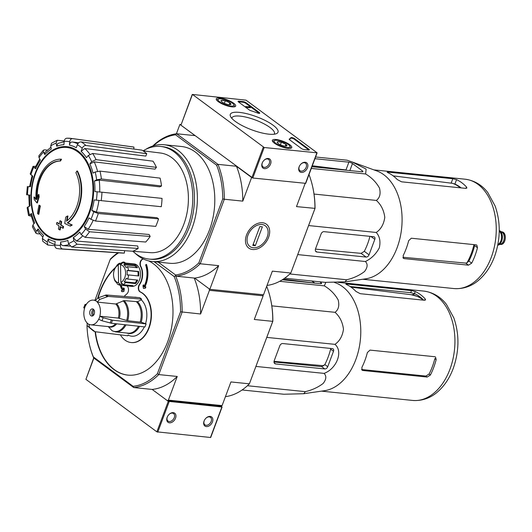 <?xml version="1.0" encoding="UTF-8"?>
<svg xmlns="http://www.w3.org/2000/svg" width="532" height="532" viewBox="0 0 532 532"><rect width="100%" height="100%" fill="white"/><g stroke="black" fill="none" stroke-linecap="round" stroke-linejoin="round"><path stroke-width="0.8" d="M301.371 148.481A2.254 0.618 20.5 0 0 304.357 149.618L308.553 150.044A2.254 0.618 20.5 0 0 309.358 149.871A2.254 0.618 20.5 0 0 308.926 149.253L294.642 138.679A2.254 0.618 20.5 0 0 292.434 137.695A2.254 0.618 20.5 0 0 290.864 137.688A39.501 10.82 20.5 0 1 289.308 139.065A2.254 0.618 20.5 0 0 289.202 139.178A2.254 0.618 20.5 0 0 289.634 139.796L301.371 148.481M264.191 147.51L317.125 152.837L246.05 100.162L192.464 94.443L264.191 147.51L252.786 178.014L305.72 183.34L317.125 152.837M239.433 112.392A25.476 6.982 -159.5 0 1 268.68 122.353A25.476 6.982 -159.5 0 1 276.334 133.698A25.476 6.982 -159.5 0 1 251.709 129.821A25.476 6.982 -159.5 0 1 230.582 116.594A25.476 6.982 -159.5 0 1 239.433 112.392M218.286 101.652A10.354 2.84 -159.5 0 1 216.278 98.826A10.354 2.84 -159.5 0 1 226.978 99.783A10.354 2.84 -159.5 0 1 235.676 106.081A10.354 2.84 -159.5 0 1 228.647 106.254A10.354 2.84 -159.5 0 1 218.286 101.652M274.359 143.141A10.354 2.84 -159.5 0 1 272.357 140.315A10.354 2.84 -159.5 0 1 283.051 141.273A10.354 2.84 -159.5 0 1 291.755 147.57A10.354 2.84 -159.5 0 1 284.726 147.743A10.354 2.84 -159.5 0 1 274.359 143.141M257.441 112.964A2.254 0.618 20.5 0 0 259.742 113.163A2.254 0.618 20.5 0 0 259.31 112.545L246.07 102.743A2.254 0.618 20.5 0 0 243.084 101.605L238.888 101.18A2.254 0.618 20.5 0 0 238.077 101.353A2.254 0.618 20.5 0 0 238.516 101.971L249.209 109.885A2.254 0.618 20.5 0 0 251.064 110.769A39.501 10.82 20.5 0 1 257.441 112.964M299.097 166.908A5.646 3.924 -53.5 0 1 299.396 166.23A5.646 3.924 -53.5 0 1 301.092 163.929A5.646 3.924 -53.5 0 1 307.815 164.747A5.646 3.924 -53.5 0 1 302.755 172.308A5.646 3.924 -53.5 0 1 299.097 166.908M262.183 163.138A5.646 3.924 -53.5 0 1 262.476 162.46A5.646 3.924 -53.5 0 1 264.171 160.159A5.646 3.924 -53.5 0 1 270.901 160.983A5.646 3.924 -53.5 0 1 265.834 168.544A5.646 3.924 -53.5 0 1 262.183 163.138M192.225 94.496L180.947 125.18L252.786 178.014M231.866 118.397A22.67 6.211 -159.5 0 1 231.952 117.924A22.67 6.211 -159.5 0 1 240.112 116.122A22.67 6.211 -159.5 0 1 263.639 123.63A22.67 6.211 -159.5 0 1 274.419 133.805A22.67 6.211 -159.5 0 1 274.18 134.217M264.078 160.252A4.668 3.245 -53.5 0 1 268.587 159.4A4.668 3.245 -53.5 0 1 268.421 165.08A4.668 3.245 -53.5 0 1 263.034 166.902A4.668 3.245 -53.5 0 1 262.343 162.792A4.668 3.245 -53.5 0 1 262.535 162.34M300.999 164.022A4.668 3.245 -53.5 0 1 305.508 163.171A4.668 3.245 -53.5 0 1 305.335 168.85A4.668 3.245 -53.5 0 1 299.955 170.672A4.668 3.245 -53.5 0 1 299.263 166.563A4.668 3.245 -53.5 0 1 299.45 166.11M247.3 107.032L247.074 107.637L246.429 107.324L246.662 106.713L250.126 106.819L246.662 106.713M247.074 107.637L247.553 107.058M247.413 107.424L250.293 107.717L250.519 107.112M246.323 106.679L246.097 107.291L245.704 106.999L245.93 106.393M259.317 113.349A2.254 0.618 20.5 0 0 259.084 113.15L245.837 103.354A2.254 0.618 20.5 0 0 242.858 102.217L238.662 101.792A2.254 0.618 20.5 0 0 238.283 101.778M246.097 107.291L246.429 107.324M308.932 150.057A2.254 0.618 20.5 0 0 308.7 149.864L294.409 139.291A2.254 0.618 20.5 0 0 292.208 138.307A2.254 0.618 20.5 0 0 290.638 138.3L290.864 137.688M289.335 139.524A39.501 10.82 20.5 0 0 290.638 138.3M277.511 141.805A5.214 1.43 -159.5 0 1 281.388 142.197L285.937 144.325L286.608 146.061A5.214 1.43 -159.5 0 1 286.595 146.061A5.214 1.43 -159.5 0 1 282.731 145.662A5.214 1.43 -159.5 0 1 278.183 143.534A5.214 1.43 -159.5 0 1 277.238 142.563A5.214 1.43 -159.5 0 1 277.511 141.805L281.388 142.197A5.214 1.43 -159.5 0 1 285.937 144.325A5.214 1.43 -159.5 0 1 286.608 146.061M275.769 143.288A8.465 2.321 -159.5 0 1 274.692 140.468A8.465 2.321 -159.5 0 1 282.871 141.758A8.465 2.321 -159.5 0 1 289.893 146.154A8.465 2.321 -159.5 0 1 285.338 147.298A8.465 2.321 -159.5 0 1 275.769 143.288M272.703 141.572A9.596 2.627 -159.5 0 1 273.328 141.027L274.692 140.468M289.893 146.154L290.558 147.464A9.596 2.627 -159.5 0 1 290.672 148.288M285.245 146.174L285.937 144.325M280.417 144.797L281.388 142.197M221.438 100.315A5.214 1.43 -159.5 0 1 225.315 100.708L229.857 102.836L230.529 104.571A5.214 1.43 -159.5 0 1 230.522 104.571A5.214 1.43 -159.5 0 1 226.652 104.172A5.214 1.43 -159.5 0 1 222.11 102.044A5.214 1.43 -159.5 0 1 221.159 101.073A5.214 1.43 -159.5 0 1 221.438 100.315L225.315 100.708A5.214 1.43 -159.5 0 1 229.857 102.836A5.214 1.43 -159.5 0 1 230.529 104.571M219.689 101.798A8.465 2.321 -159.5 0 1 218.612 98.979A8.465 2.321 -159.5 0 1 226.798 100.269A8.465 2.321 -159.5 0 1 233.814 104.664A8.465 2.321 -159.5 0 1 229.259 105.808A8.465 2.321 -159.5 0 1 219.689 101.798M216.624 100.083A9.596 2.627 -159.5 0 1 217.256 99.537L218.612 98.979M233.814 104.664L234.479 105.974A9.596 2.627 -159.5 0 1 234.592 106.799M229.166 104.684L229.857 102.836M224.344 103.308L225.315 100.708M93.718 357.95L85.918 379.349L156.867 431.838L210.692 437.504L222.097 407.007L221.053 406.142L222.083 405.61L230.935 381.943L249.395 383.831L272.75 321.355L254.289 319.473L263.141 295.812L262.941 294.735M204.069 421.071A5.646 3.924 -53.5 0 1 204.368 420.393A5.646 3.924 -53.5 0 1 206.064 418.092A5.646 3.924 -53.5 0 1 212.787 418.917A5.646 3.924 -53.5 0 1 207.726 426.471A5.646 3.924 -53.5 0 1 204.069 421.071M167.154 417.301A5.646 3.924 -53.5 0 1 167.447 416.623A5.646 3.924 -53.5 0 1 169.143 414.328A5.646 3.924 -53.5 0 1 175.873 415.146A5.646 3.924 -53.5 0 1 170.805 422.707A5.646 3.924 -53.5 0 1 167.154 417.301M152.744 146.041A71.667 47.614 95.8 0 1 176.617 133.751L175.573 134.809L216.61 165.173A70.537 46.869 95.8 0 1 222.735 198.948L198.815 262.934L200.205 263.772A71.667 47.614 95.8 0 1 176.192 276.201L175.533 275.716A71.102 47.242 95.8 0 1 182.13 312.104L158.775 374.581L157.386 373.743A69.971 46.49 95.8 0 1 133.086 386.318L93.359 356.925L93.652 357.903L133.718 387.549L152.179 389.431L168.265 401.334L222.097 407.007M169.05 414.415A4.668 3.245 -53.5 0 1 173.558 413.564A4.668 3.245 -53.5 0 1 173.392 419.243A4.668 3.245 -53.5 0 1 168.006 421.065A4.668 3.245 -53.5 0 1 167.314 416.962A4.668 3.245 -53.5 0 1 167.507 416.503M205.97 418.185A4.668 3.245 -53.5 0 1 210.479 417.334A4.668 3.245 -53.5 0 1 210.306 423.013A4.668 3.245 -53.5 0 1 204.926 424.835A4.668 3.245 -53.5 0 1 204.235 420.726A4.668 3.245 -53.5 0 1 204.428 420.273M308.999 174.576A71.667 47.614 95.8 0 1 312.47 185.894A71.667 47.614 95.8 0 1 314.951 208.497L290.818 273.029L272.364 271.14L263.52 294.795L209.821 289.308L218.659 265.661L200.205 263.772L224.331 199.241L242.792 201.129L251.629 177.475L236.461 166.257L218.007 164.368A71.667 47.614 95.8 0 1 224.331 199.241L222.735 198.948M158.17 262.103L175.56 274.971L176.192 276.201L194.652 278.09L209.821 289.308M76.947 170.972A33.855 22.497 95.8 0 1 67.311 222.881L67.817 222.928A33.855 22.497 95.8 0 0 77.453 171.018L76.947 170.972A123.377 85.785 126.5 0 0 75.91 172.72A32.053 21.293 95.8 0 1 66.533 221.199A121.828 87.295 -60.1 0 1 67.464 216.005L67.97 216.052A121.828 87.295 -60.1 0 0 67.118 220.747M67.464 216.005A120.93 42.42 166.4 0 0 65.795 217.029A122.167 87.541 119.9 0 0 64.744 223.473A121.702 25.842 17 0 0 70.038 225.994L70.537 226.047A118.257 41.483 -13.6 0 1 72.246 225.003A122.054 25.915 -163 0 1 67.817 222.928M70.038 225.994A118.257 41.483 -13.6 0 1 71.74 224.95L72.246 225.003M71.74 224.95A122.054 25.915 -163 0 1 67.311 222.881M59.996 160.95A123.377 85.785 -53.5 0 1 61.04 159.194L61.539 159.248A123.377 85.785 -53.5 0 0 60.502 161.003L59.996 160.95A32.053 21.293 95.8 0 0 36.914 199.287A121.828 81.476 132.7 0 1 38.404 194.499L38.903 194.552A120.93 85.453 -111.6 0 0 39.135 196.98A122.167 81.702 -47.3 0 0 37.393 202.925L36.894 202.872A122.167 81.702 -47.3 0 1 38.63 196.926L39.135 196.98M36.043 199.134A122.054 40.705 -155.8 0 1 34.487 197.073L33.988 197.02A122.054 40.705 -155.8 0 0 36.09 199.779A33.855 22.497 95.8 0 1 61.04 159.194M33.988 197.02A118.257 83.564 68.4 0 0 34.214 199.493A121.702 40.592 24.2 0 0 36.894 202.872M38.63 196.926A120.93 85.453 -111.6 0 1 38.404 194.499M37.326 197.897A32.053 21.293 95.8 0 1 60.502 161.003M39.853 205.951A122.034 33.43 -159.5 0 1 39.009 205.199L39.514 205.252A122.034 33.43 -159.5 0 0 40.352 206.004L39.853 205.951A122.919 85.466 -53.5 0 0 38.337 214.243L38.843 214.29A122.919 85.466 -53.5 0 1 40.352 206.004M39.009 205.199A122.653 85.28 126.5 0 0 37.506 213.492A119.993 32.871 20.5 0 0 38.337 214.243M56.831 222.542A123.377 85.785 126.5 0 0 56.525 224.198A120.897 33.117 20.5 0 0 58.966 225.774A122.919 85.466 126.5 0 0 58.427 229.099A119.993 32.871 20.5 0 0 59.677 229.891A122.653 85.28 -53.5 0 1 60.209 226.572A120.897 33.117 20.5 0 0 62.769 228.162A122.034 84.847 -53.5 0 1 63.075 226.506A121.303 33.23 -159.5 0 1 60.515 224.91A122.653 85.28 -53.5 0 1 61.18 221.605L61.685 221.651A122.034 33.43 -159.5 0 1 60.435 220.86L59.936 220.813A122.919 85.466 126.5 0 0 59.265 224.118A121.303 33.23 -159.5 0 1 56.831 222.542L57.336 222.589A121.303 33.23 -159.5 0 0 59.311 223.879M60.515 224.91L61.02 224.963A122.653 85.28 -53.5 0 1 61.685 221.651M61.18 221.605A122.034 33.43 -159.5 0 1 59.936 220.813M59.677 229.891L60.176 229.944A122.653 85.28 -53.5 0 1 60.675 226.858M62.769 228.162L63.275 228.215A122.034 84.847 -53.5 0 1 63.574 226.552A121.303 33.23 -159.5 0 1 61.02 224.963M63.075 226.506L63.574 226.552M89.522 231.766L85.566 228.993L84.202 226.506L88.139 229.279L149.093 234.486L150.164 236.441L89.522 231.766A55.547 36.907 95.8 0 1 85.08 237.352L145.721 242.027A53.38 35.471 95.8 0 0 150.164 236.441M84.202 226.506A48.804 32.432 95.8 0 0 88.984 217.874L90.925 219.317L95.474 221.026L155.736 226.379A53.38 35.471 95.8 0 0 158.549 218.858L98.287 213.505A55.547 36.907 95.8 0 1 95.474 221.026M98.287 213.505L93.738 211.789L91.797 210.353L96.319 212.069L157.02 217.728L158.549 218.858M161.282 206.702L94.144 199.926L161.282 206.702A53.38 35.471 95.8 0 0 162.041 198.383L101.958 192.212A55.547 36.907 95.8 0 1 101.206 200.531M101.958 192.212L94.895 191.606A48.804 32.432 95.8 0 0 94.45 180.973L96.631 179.843L101.406 178.971L161.522 185.981L159.813 186.865L99.211 180.095A52.196 34.68 95.8 0 1 99.703 191.999M161.522 185.981A53.38 35.471 95.8 0 0 160.099 178.134L99.983 171.124L95.208 172.002L93.027 173.126A48.804 32.432 95.8 0 0 89.868 163.896L91.657 161.648L96.046 159.64L156.415 167.374L155.005 169.143L94.237 161.888A52.196 34.68 95.8 0 1 97.536 171.264M156.415 167.374A53.38 35.471 95.8 0 0 153.03 161.196L92.668 153.462L88.279 155.47L86.483 157.718A48.804 32.432 95.8 0 0 81.083 151.307L82.214 148.268C83.078 146.4 84.322 145.469 85.945 145.475L146.732 153.715L145.841 156.095L84.788 148.508A52.196 34.68 95.8 0 1 89.815 154.187M146.732 153.715A53.38 35.471 95.8 0 0 141.904 150.144L81.117 141.904C79.501 141.898 78.257 142.829 77.393 144.704L76.256 147.736A48.804 32.432 95.8 0 0 69.439 145.11L69.745 141.758C70.091 139.683 71.049 138.646 72.631 138.639L133.958 147.085L133.778 149.046M133.958 147.085A53.38 35.471 95.8 0 0 132.634 146.865L71.368 138.433A55.547 36.907 95.8 0 0 67.099 138.22C65.516 138.227 64.552 139.264 64.206 141.339L63.907 144.691A48.804 32.432 95.8 0 0 56.705 146.253L56.133 143.088L57.237 140.268L51.564 143.201L50.733 145.888L51.305 149.046A48.804 32.432 95.8 0 0 44.828 154.566L43.464 152.072L43.371 150.164L38.849 155.849L39.016 157.658L40.379 160.152A48.804 32.432 95.8 0 0 35.604 168.777L33.004 166.39L30.184 173.944L32.791 176.298A48.804 32.432 95.8 0 0 30.444 186.725L28.542 186.652M28.209 186.559A52.163 34.66 95.8 0 0 27.458 194.872L29.998 195.138M29.692 195.045A48.804 32.432 95.8 0 0 30.131 205.678L27.132 207.66L28.562 215.533L31.202 216.178M28.562 215.533L31.554 213.525L30.743 214.409L33.882 223.806M31.554 213.525A48.804 32.432 95.8 0 0 34.72 222.755L32.924 225.003L32.439 226.838L35.89 233.136L37.08 233.714L39.873 233.934M35.89 233.136L36.309 231.181L38.098 228.933L37.686 230.888L42.799 237.212M38.098 228.933A48.804 32.432 95.8 0 0 43.498 235.35L42.367 238.383L42.753 241.269L47.833 245.033L54.843 245.704M47.833 245.026L47.195 241.954L48.326 238.915L48.977 242L54.869 244.587M48.326 238.915A48.804 32.432 95.8 0 0 55.142 241.541L54.843 244.9C54.809 247.001 55.567 248.218 57.117 248.544L60.089 248.923A55.547 36.907 95.8 0 0 62.656 248.963C61.1 248.637 60.342 247.42 60.375 245.319L60.681 241.96C60.641 244.055 61.399 245.272 62.936 245.604L69.852 246.15M60.681 241.96A48.804 32.432 95.8 0 0 67.877 240.398L68.448 243.563L71.614 247.014L132.761 251.25A53.38 35.471 95.8 0 0 138.16 248.457L77.014 244.215A55.547 36.907 95.8 0 1 71.614 247.014M77.014 244.215L73.848 240.763L73.276 237.605L76.415 241.056L137.715 245.977L138.16 248.457M73.276 237.605A48.804 32.432 95.8 0 0 79.76 232.085L81.123 234.579L85.08 237.352M124.588 250.685L124.368 253.079L62.656 248.963M124.368 253.079A53.38 35.471 95.8 0 1 121.795 253.046L60.089 248.923M33.004 166.39L35.651 166.31M35.604 168.777L34.952 167.826L39.754 159.008M43.371 150.164L44.668 149.825L47.255 150.15M44.828 154.566L44.735 152.651L50.966 147.158M57.237 140.268L64.252 140.987M56.705 146.253L57.822 143.427L64.172 141.758M69.439 145.11C69.778 143.048 70.736 142.011 72.305 141.991A52.196 34.68 95.8 0 1 77.838 143.82M78.716 142.795L72.305 141.991M81.083 151.307L84.788 148.508M89.868 163.896L94.237 161.888M94.45 180.973L99.211 180.095M216.61 165.173L218.007 164.368L176.617 133.751L195.078 135.633L179.909 124.408L180.993 124.521M312.47 185.894L312.597 186.426A70.537 46.869 95.8 0 1 315.03 208.371L296.49 206.609L305.182 183.36M267.017 285.431A71.667 47.614 95.8 0 0 290.818 273.029L315.03 208.371M176.405 133.771L179.909 124.408M252.574 249.515A14.849 10.327 -53.5 0 1 247.314 233.215A14.849 10.327 -53.5 0 1 251.782 227.171A14.849 10.327 -53.5 0 1 269.684 231.181A14.849 10.327 -53.5 0 1 252.574 249.515M145.595 149.452A58.686 38.996 95.8 0 1 164.109 144.731L181.525 146.506A58.686 38.996 95.8 0 1 209.468 229.977A58.686 38.996 95.8 0 1 169.602 263.274L152.185 261.491A58.686 38.996 95.8 0 1 135.008 253.126M153.389 145.835A70.537 46.869 95.8 0 1 175.573 134.809M198.815 262.934A70.537 46.869 95.8 0 1 175.56 274.971M242.792 201.129A71.667 47.614 -84.2 0 0 236.461 166.257M157.386 373.743L180.541 311.805L200.591 313.993L209.442 290.326L209.169 288.829L194.652 278.09A71.667 47.614 -84.2 0 0 218.659 265.661M164.109 144.731A58.686 38.996 95.8 0 1 192.052 228.201A58.686 38.996 95.8 0 1 152.185 261.491M143.115 150.835A56.611 37.612 95.8 0 1 160.671 146.466A56.611 37.612 95.8 0 1 187.63 226.984A56.611 37.612 95.8 0 1 149.173 259.097A56.611 37.612 95.8 0 1 132.867 251.277M142.988 150.815L160.524 153.023A50.081 33.277 95.8 0 1 183.859 224.191A50.081 33.277 95.8 0 1 150.35 252.647L131.224 251.144M160.671 146.466L162.353 146.639A56.611 37.612 95.8 0 1 189.306 227.151A56.611 37.612 95.8 0 1 150.855 259.27L149.173 259.097M311.958 166.662A3.385 0.924 20.5 0 0 312.763 166.802L361.933 171.816A2.707 0.745 20.5 0 0 362.904 171.61A2.707 0.745 20.5 0 0 362.385 170.865L352.47 163.537A2.707 0.745 20.5 0 0 348.892 162.174L314.931 158.702M284.64 278.223L325.118 282.352L345.062 281.84L346.678 279.766C353.574 278.13 359.526 275.37 364.533 271.506C367.652 267.436 367.938 264.105 365.391 261.511C371.383 258.612 376.024 254.057 379.316 247.852C380.732 241.448 379.708 236.321 376.25 232.471C380.978 229.226 383.825 224.178 384.789 217.315C383.858 210.253 381.045 204.627 376.343 200.431C379.815 197.838 380.865 193.715 379.482 188.069C376.21 182.223 371.595 177.528 365.637 173.977L366.116 169.07L352.051 161.941L347.017 160.199L315.576 156.987M365.637 173.977L311.3 168.431M376.343 200.431L314.026 194.067M376.25 232.471L308.607 225.561M365.391 261.511L297.747 254.602M346.678 279.766L289.834 273.967M366.109 257.062A2.707 1.882 126.5 0 0 369.035 254.828L374.807 239.373A2.707 1.882 126.5 0 0 374.408 236.993A2.707 1.882 126.5 0 0 373.71 236.727L324.035 231.659A2.707 1.882 126.5 0 0 321.109 233.894L315.562 248.737A3.385 2.354 126.5 0 0 316.061 251.716A3.385 2.354 126.5 0 0 316.939 252.042L366.109 257.062L361.102 253.358L315.443 249.109M369.959 236.348A52.668 34.992 -84.2 0 1 364.3 251.33L361.102 253.358M461.151 187.896A50.101 33.29 -84.2 0 0 454.893 184.079L452.506 183.327A50.194 33.356 95.8 0 1 460.36 187.816M393.175 175.866L452.506 183.327M473.959 244.62A50.194 33.356 95.8 0 1 466.93 262.861L468.858 261.046A50.101 33.29 -84.2 0 0 474.63 245.591L477.477 247.693L476.812 245.119L476.087 244.84L411.316 238.223L408.676 240.67A54.962 36.522 95.8 0 1 406.175 248.683A54.962 36.522 95.8 0 1 403.183 255.56L403.376 258.299L404.214 258.612L468.486 265.169L471.698 263.147A54.962 36.522 -84.2 0 0 474.976 255.712A54.962 36.522 -84.2 0 0 477.477 247.693M466.93 262.861L465.686 263.094L403.509 257.308M388.028 172.115L387.116 172.175L387.748 172.621A54.962 36.522 95.8 0 1 397.304 179.57L401.574 181.818L465.846 188.381L466.877 188.015L466.464 186.978A54.962 36.522 -84.2 0 0 456.549 179.643L452.805 178.732L388.028 172.115L387.828 172.654M352.051 161.941L376.849 170.952A54.962 36.522 95.8 0 1 397.098 247.759A54.962 36.522 95.8 0 1 365.836 278.801L345.062 281.84M312.291 165.771L345.973 169.974L348.892 162.174M267.177 237.112A12.914 8.984 -53.5 0 1 266.505 238.675A12.914 8.984 -53.5 0 1 262.615 243.929A12.914 8.984 -53.5 0 1 247.22 242.053A12.914 8.984 -53.5 0 1 258.811 224.75A12.914 8.984 -53.5 0 1 267.177 237.112M255.3 245.718L252.78 245.465L259.849 226.552L262.369 226.812L255.3 245.718L253.252 244.201M497.733 245.265A7.674 5.101 -84.2 0 0 498.165 245.126L500.772 244.102A6.318 4.196 -84.2 0 0 504.203 238.442A6.318 4.196 -84.2 0 0 501.982 232.205L499.641 230.675A7.674 5.101 -84.2 0 0 499.249 230.449M498.165 245.126A7.674 5.101 -84.2 0 0 502.334 238.25A7.674 5.101 -84.2 0 0 499.641 230.675M497.766 245.112A7.674 5.101 -84.2 0 0 501.995 238.216A7.674 5.101 -84.2 0 0 499.249 230.609M120.85 282.366L120.525 264.796A9.031 5.998 95.8 0 1 125.592 272.763A9.031 5.998 95.8 0 1 120.85 282.366L122.247 283.642M120.525 264.796L121.343 263.746A10.155 6.75 95.8 0 1 121.429 263.752A10.155 6.75 95.8 0 1 121.728 263.792L122.546 262.735A11.285 7.501 95.8 0 1 125.226 263.919L123.856 264.73A10.155 6.75 95.8 0 1 126.044 267.536L127.414 266.725A11.285 7.501 95.8 0 1 128.584 270.469L126.975 270.515A10.155 6.75 95.8 0 1 127.062 274.984L128.671 274.944A11.285 7.501 95.8 0 1 127.76 278.768A11.285 7.501 95.8 0 1 127.647 279.054L126.244 278.256A10.155 6.75 95.8 0 1 124.169 281.774L125.572 282.578A11.285 7.501 95.8 0 1 122.945 284.647L122.087 283.416A10.155 6.75 95.8 0 1 121.715 283.589M334.329 282.392L335.539 282.831A54.962 36.522 95.8 0 1 355.788 359.645A54.962 36.522 95.8 0 1 324.527 390.688L303.759 393.72L283.809 394.239L242.08 389.976M325.823 282.366L324.334 285.864C330.292 289.421 334.907 294.116 338.179 299.955C339.556 305.607 338.505 309.73 335.034 312.317C339.742 316.52 342.555 322.153 343.479 329.202C342.515 336.071 339.669 341.118 334.941 344.357C343.346 351.24 336.889 368.643 324.088 373.391C326.628 375.998 326.342 379.329 323.223 383.392C318.203 387.263 312.251 390.016 305.368 391.652L303.759 393.72M282.293 279.792L320.623 283.702A2.707 0.745 20.5 0 0 321.594 283.496A2.707 0.745 20.5 0 0 321.075 282.751L319.805 281.814M314.844 283.11A55.833 37.1 -84.2 0 0 311.572 280.969M327.725 366.714L333.498 351.26A2.707 1.882 126.5 0 0 333.099 348.879A2.707 1.882 126.5 0 0 332.4 348.613L282.725 343.539A2.707 1.882 126.5 0 0 279.799 345.773L274.253 360.623A3.385 2.354 126.5 0 0 274.758 363.595A3.385 2.354 126.5 0 0 275.629 363.928L324.799 368.949A2.707 1.882 126.5 0 0 327.725 366.714L324.846 364.58A55.833 37.1 -84.2 0 0 328.118 357.138A55.833 37.1 -84.2 0 0 330.618 349.132L333.498 351.26M274.007 361.966L321.647 366.614L324.846 364.58M133.086 386.318L133.718 387.549A71.102 47.242 95.8 0 0 158.775 374.581L177.236 376.463A71.102 47.242 -84.2 0 1 152.179 389.431L167.354 400.663L221.053 406.142M93.466 315.296A4.063 2.7 95.8 0 1 93.18 314.452A4.063 2.7 95.8 0 1 93.16 314.339M93.512 310.854A4.063 2.7 95.8 0 1 93.559 310.748A4.063 2.7 95.8 0 1 94.011 309.976M93.512 315.243A3.611 2.401 95.8 0 1 93.133 314.239A3.611 2.401 95.8 0 1 93.472 310.947A3.611 2.401 95.8 0 1 94.044 310.036M94.224 314.02A3.611 2.401 95.8 0 1 91.77 316.068A3.611 2.401 95.8 0 1 89.748 312.231A3.611 2.401 95.8 0 1 92.502 308.879A3.611 2.401 95.8 0 1 94.224 314.02M84.069 307.523L84.462 308.74A12.416 8.246 95.8 0 0 87.015 322.831L87.315 325.777L87.88 326.296A15.581 10.354 95.8 0 1 87.394 325.85M144.318 326.881A19.584 13.014 -84.2 0 1 128.159 335.02L127.873 335.785L94.969 331.695L89.349 327.3L88.97 324.274A12.416 8.246 95.8 0 0 90.872 324.826L109.406 326.715A12.416 8.246 95.8 0 0 115.57 323.702M99.87 316.247L99.81 316.208A12.416 8.246 95.8 0 0 97.256 302.116L115.783 304.011L124.029 300.6L137.475 301.691A17.23 11.451 95.8 0 1 141.199 322.219L146.081 323.902L112.465 320.178L103.108 317.717L99.87 316.247A12.515 8.312 95.8 0 1 98.726 319.3L98.673 319.253A12.416 8.246 95.8 0 1 90.872 324.826M97.256 302.116L99.783 299.39L108.156 296.424L141.585 299.11L141.299 299.868L137.475 301.691M141.585 299.11A20.429 13.573 95.8 0 0 139.63 297.661L106.2 294.981L97.828 297.947L95.301 300.673A12.416 8.246 95.8 0 0 93.393 300.121L95.434 300.334M84.402 308.7A12.515 8.312 95.8 0 1 85.539 305.647L85.599 305.694A12.416 8.246 95.8 0 1 93.393 300.121M141.199 322.219L127.68 320.723L118.343 318.096L99.81 316.208M98.726 319.3L101.971 320.769L111.328 323.23L144.943 326.947A20.429 13.573 95.8 0 0 146.081 323.902M94.304 331.476L94.058 331.303A19.332 12.848 95.8 0 1 92.482 330.192L94.304 331.476M124.934 324.733A16.625 11.046 95.8 0 1 111.946 330.591L112.684 330.951M111.946 330.591L108.235 326.528M85.539 305.647L85.206 304.477L84.894 304.69L83.73 307.782M86.49 304.138L85.206 304.477M136.91 297.441A19.584 13.014 -84.2 0 0 134.177 297.222M145.595 323.536A19.584 13.014 -84.2 0 0 141.299 299.868M122.546 262.735L132.614 263.759A11.285 7.501 -84.2 0 0 132.455 263.739L134.131 263.912A11.285 7.501 95.8 0 1 139.504 279.965A11.285 7.501 95.8 0 1 131.836 286.369L130.16 286.196A11.285 7.501 -84.2 0 0 133.02 285.671L122.945 284.647M125.313 263.014A4.515 2.999 -84.2 0 0 123.703 262.05A4.515 2.999 -84.2 0 0 122.367 262.362A58.686 38.996 -84.2 0 0 120.731 263.36M115.597 267.317A58.686 38.996 -84.2 0 0 97.775 297.967M95.102 331.709A58.686 38.996 -84.2 0 0 127.793 375.107A58.686 38.996 -84.2 0 0 171.577 327.499A58.686 38.996 -84.2 0 0 148.581 260.866M127.002 285.87A13.546 8.997 -84.2 0 0 127.441 286.396A4.515 2.999 -84.2 0 1 126.722 294.03A25.955 17.25 -84.2 0 0 124.175 296.424M120.378 334.854A25.955 17.25 -84.2 0 0 131.118 342.548A25.955 17.25 -84.2 0 0 150.496 321.401A25.955 17.25 -84.2 0 0 140.195 291.962L140.534 291.995A4.515 2.999 -84.2 0 1 139.637 284.613A13.546 8.997 -84.2 0 0 140.894 266.505A4.515 2.999 -84.2 0 1 140.674 261.744A4.515 2.999 -84.2 0 1 143.494 259.051M143.434 259.024A4.515 2.999 -84.2 0 0 140.408 261.525A4.515 2.999 -84.2 0 0 140.554 266.472A13.546 8.997 -84.2 0 1 139.298 284.573A4.515 2.999 -84.2 0 0 140.195 291.962M154.1 261.691L174.144 276.52A69.971 46.49 95.8 0 1 180.541 311.805M94.949 300.281L110.117 259.702A69.971 46.49 95.8 0 1 118.643 252.833M93.359 356.925A69.971 46.49 95.8 0 1 89.376 344.384A69.971 46.49 95.8 0 1 86.995 325.338M121.223 285.278A20.316 13.5 -84.2 0 0 123.244 289.74M123.557 287.839L124.348 288.67L123.89 291.496L122.014 291.742L123.717 291.476L124.182 288.657L123.557 287.839L123.211 289.94A20.316 13.5 -84.2 0 1 121.05 285.265M123.87 262.077A4.515 2.999 -84.2 0 0 122.699 262.396A58.686 38.996 -84.2 0 0 121.07 263.393M115.185 268.042A58.686 38.996 -84.2 0 0 98.161 297.814M95.434 331.755A58.686 38.996 -84.2 0 0 127.959 375.12M131.284 342.561A25.955 17.25 -84.2 0 0 131.451 342.581A25.955 17.25 -84.2 0 0 150.835 321.434A25.955 17.25 -84.2 0 0 140.534 291.995M144.837 287.12A21.44 14.251 -84.2 0 0 146.466 264.364L145.615 264.923A20.316 13.5 -84.2 0 1 143.933 286.761L143.54 284.773L144.052 286.529M145.17 288.191L145.914 286.954L145.336 288.211L143.46 288.45L145.336 288.211M167.354 400.663L168.385 400.124L222.083 405.61M209.442 290.326L263.141 295.812M168.385 400.124L177.236 376.463M225.428 396.673A71.102 47.242 -84.2 0 0 249.395 383.831L272.836 321.228A69.971 46.49 -84.2 0 0 270.422 298.479L270.303 297.947A71.102 47.242 -84.2 0 0 266.692 286.302M272.836 321.228L272.75 321.355A71.102 47.242 -84.2 0 0 270.303 297.947M93.652 357.903A71.102 47.242 95.8 0 1 89.502 344.916L89.376 344.384M200.591 313.993A71.102 47.242 -84.2 0 0 194.173 278.037M110.117 259.702L110.41 259.037A71.102 47.242 95.8 0 1 117.878 252.78M174.144 276.52L175.533 275.716M145.914 286.954L144.644 287.154A21.44 14.251 -84.2 0 0 146.293 264.344M143.54 284.773L142.935 285.784L143.46 288.45M120.172 285.172A21.44 14.251 -84.2 0 0 122.513 290.545L121.243 290.738L122.014 291.742M113.835 277.338L114.081 278.402A11.285 7.501 95.8 0 0 115.058 281.155L114.746 280.171A10.155 6.75 95.8 0 0 116.94 282.977L117.246 283.962A11.285 7.501 95.8 0 0 119.933 285.152L119.068 283.922A10.155 6.75 95.8 0 0 119.368 283.962A10.155 6.75 95.8 0 0 119.447 283.968L118.589 282.745A9.031 5.998 95.8 0 1 113.835 277.338A9.031 5.998 95.8 0 1 114.673 269.119A9.031 5.998 95.8 0 1 118.264 265.169L119.082 264.118L120.904 264.304M118.589 282.745L118.264 265.169M114.673 269.119L114.899 268.62A10.155 6.75 95.8 0 1 116.628 265.94L116.907 265.308A11.285 7.501 95.8 0 1 119.527 263.234L118.709 264.298A10.155 6.75 95.8 0 1 119.082 264.118M127.647 279.054L137.715 280.085A11.285 7.501 -84.2 0 1 135.64 283.603L135.075 282.884A10.155 6.75 -84.2 0 0 136.89 279.998M125.572 282.578L135.64 283.603M119.933 285.152L130.001 286.176A11.285 7.501 -84.2 0 0 130.16 286.196M119.527 263.234L121.961 263.486M125.226 263.919L135.294 264.943A11.285 7.501 -84.2 0 1 137.482 267.756L127.414 266.725M128.584 270.469L138.659 271.5A11.285 7.501 -84.2 0 1 138.739 275.975L128.671 274.944M136.392 267.643A10.155 6.75 -84.2 0 0 134.762 265.847L135.294 264.943M123.856 264.73L134.762 265.847M137.994 275.895A10.155 6.75 -84.2 0 0 137.881 271.626L138.659 271.5M126.975 270.515L137.881 271.626M124.169 281.774L135.075 282.884M130.001 286.176L129.981 285.365M119.447 283.968L121.968 284.228A10.155 6.75 -84.2 0 0 122.659 284.228M92.807 315.835A3.611 2.401 95.8 0 1 91.856 314.106A3.611 2.401 95.8 0 1 92.196 310.821A3.611 2.401 95.8 0 1 93.472 309.318M91.896 314.259A4.289 2.853 95.8 0 1 92.262 310.675M283.283 279.154L314.498 283.077M323.915 365.743L274.053 361.361M367.366 352.556A54.962 36.522 95.8 0 1 364.866 360.57A54.962 36.522 95.8 0 1 361.873 367.439L362.066 370.186L362.904 370.491L427.176 377.055L430.388 375.033A54.962 36.522 -84.2 0 0 433.666 367.592A54.962 36.522 -84.2 0 0 436.167 359.579L435.502 357.005L434.777 356.719L370.006 350.109L367.366 352.556M346.438 284.507L345.807 284.055L346.724 284.002L411.495 290.612L415.246 291.529A54.962 36.522 -84.2 0 1 425.154 298.864L425.567 299.902L424.536 300.261L360.264 293.697L355.994 291.456A54.962 36.522 95.8 0 0 346.438 284.507M423.691 300.174A52.701 35.019 -84.2 0 0 414.475 293.591L410.717 292.693L411.495 290.612M350.096 286.502L410.717 292.693M362.904 370.491L361.574 369.507L425.846 376.064L429.071 374.056A52.701 35.019 -84.2 0 0 432.363 366.628A52.701 35.019 -84.2 0 0 434.85 358.601L436.167 359.579M324.334 285.864L279.679 281.302M335.034 312.317L271.812 305.86M334.941 344.357L266.791 337.394M324.088 373.391L255.932 366.435M305.368 391.652L247.4 385.733M121.954 283.616L121.968 284.228M316.886 152.89L305.481 183.394M192.351 94.683L180.947 125.18M263.293 147.171L251.895 177.668M246.881 107.497L247.107 106.885M238.662 101.792L238.888 101.18M242.858 102.217L243.084 101.605M245.837 103.354L246.07 102.743M259.084 113.15L259.31 112.545M308.7 149.864L308.926 149.253M294.409 139.291L294.642 138.679M221.857 407.053L210.453 437.557M169.163 401.673L157.758 432.177M93.878 358.069L85.918 379.349M168.265 401.334L156.867 431.838M46.656 234.818A46.078 30.617 95.8 0 1 35.551 173.618A46.078 30.617 95.8 0 1 77.692 151.806A46.078 30.617 95.8 0 1 88.791 213.013A46.078 30.617 95.8 0 1 46.656 234.818M89.396 213.379A46.916 31.169 95.8 0 1 35.052 219.896A46.916 31.169 95.8 0 1 62.424 146.699A46.916 31.169 95.8 0 1 89.396 213.379M85.566 228.993A52.163 34.66 95.8 0 1 81.123 234.579M93.738 211.789A52.163 34.66 95.8 0 1 90.925 219.317M94.144 199.926A48.804 32.432 95.8 0 1 91.797 210.353M97.123 191.779A52.163 34.66 95.8 0 1 96.372 200.092M95.208 172.002A52.163 34.66 95.8 0 1 96.631 179.843M88.279 155.47A52.163 34.66 95.8 0 1 91.657 161.648M77.393 144.704A52.163 34.66 95.8 0 1 82.214 148.268M64.206 141.339A52.163 34.66 95.8 0 1 69.745 141.758M50.733 145.888A52.163 34.66 95.8 0 1 56.133 143.088M39.016 157.658A52.163 34.66 95.8 0 1 43.464 152.072M30.843 174.862A52.163 34.66 95.8 0 1 33.656 167.341M29.38 214.655A52.163 34.66 95.8 0 1 27.957 206.808M36.309 231.181A52.163 34.66 95.8 0 1 32.924 225.003M47.195 241.954A52.163 34.66 95.8 0 1 42.367 238.383M60.375 245.319A52.163 34.66 95.8 0 1 54.843 244.9M73.848 240.763A52.163 34.66 95.8 0 1 68.448 243.563M68.781 244.62A52.196 34.68 95.8 0 1 62.936 245.604M82.46 236.142A52.196 34.68 95.8 0 1 76.415 241.056M93.12 220.441A52.196 34.68 95.8 0 1 88.139 229.279M98.952 200.358A52.196 34.68 95.8 0 1 96.319 212.069M99.983 171.124A55.547 36.907 95.8 0 1 101.406 178.971M92.668 153.462A55.547 36.907 95.8 0 1 96.046 159.64M81.117 141.904A55.547 36.907 95.8 0 1 85.945 145.475M66.766 138.2L71.368 138.433A55.547 36.907 95.8 0 1 72.631 138.639M364.3 251.33L369.035 254.828M370.837 236.434L374.807 239.373M315.496 250.978L316.939 252.042M491.255 257.375A54.962 36.522 95.8 0 1 453.916 288.557C465.846 289.421 474.318 284.095 478.933 279.972C485.709 274.04 490.896 266.279 494.494 256.677C500.592 239.4 500.812 222.536 495.152 206.07L487.851 192.664C484.16 187.69 476.938 180.767 465.081 179.198A54.962 36.522 95.8 0 1 491.255 257.375M465.939 188.388L466.464 186.978M454.893 184.079L456.549 179.643M451.169 183.101L452.805 178.732M402.884 257.628L404.214 258.612M465.686 263.094L468.486 265.169M468.858 261.046L471.698 263.147M349.837 170.586L352.47 163.537M362.026 171.829L362.385 170.865M501.676 231.832C507.355 231.972 505.985 245.412 500.393 244.407A6.318 4.196 -84.2 0 0 505.214 238.542A6.318 4.196 -84.2 0 0 501.676 231.832L501.363 231.799M497.812 244.866A7.448 4.948 -84.2 0 0 501.849 238.203A7.448 4.948 -84.2 0 0 499.242 230.855M497.879 244.52A7.222 4.801 -84.2 0 0 501.53 238.17A7.222 4.801 -84.2 0 0 499.235 231.214M320.716 283.709L321.075 282.751M321.647 366.614L324.799 368.949M274.186 362.857L275.629 363.928M88.937 324.367A12.515 8.312 95.8 0 1 86.982 322.917M95.334 300.58A12.515 8.312 95.8 0 1 97.29 302.03M115.783 304.011A12.416 8.246 95.8 0 1 118.343 318.096M116.727 303.819A12.715 8.452 95.8 0 1 119.354 318.316M116.681 323.822A12.715 8.452 95.8 0 1 108.422 326.615M123.085 300.786A16.625 11.046 95.8 0 1 126.663 320.51M124.029 300.6A16.931 11.245 95.8 0 1 127.68 320.723M126.004 324.853A16.931 11.245 95.8 0 1 115.657 331.895L128.165 333.172A16.931 11.245 95.8 0 0 138.46 326.229M136.538 301.877A16.931 11.245 95.8 0 1 140.189 322M139.524 326.349A17.23 11.451 95.8 0 1 126.882 333.039M122.367 262.362L122.699 262.396M140.554 266.472L140.894 266.505M139.298 284.573L139.637 284.613M106.2 294.981A19.651 13.054 95.8 0 1 108.156 296.424M105.07 295.16A19.332 12.848 95.8 0 1 107.032 296.61M97.828 297.947A15.581 10.354 95.8 0 1 99.783 299.39M89.349 327.3A15.581 10.354 95.8 0 1 87.88 326.296L92.482 330.192M103.108 317.717A15.581 10.354 95.8 0 1 101.971 320.769M111.261 319.938A19.332 12.848 95.8 0 1 110.124 322.99M112.465 320.178A19.651 13.054 95.8 0 1 111.328 323.23M420.473 297.242L411.103 294.701A50.081 33.277 95.8 0 1 423.392 300.148M449.946 369.255A54.962 36.522 95.8 0 1 412.613 400.436C424.536 401.301 433.008 395.981 437.623 391.858C444.4 385.926 449.593 378.159 453.184 368.556C459.282 351.286 459.502 334.415 453.849 317.956L446.541 304.543C442.85 299.569 435.628 292.647 423.771 291.084A54.962 36.522 95.8 0 1 449.946 369.255M414.475 293.591L415.246 291.529M424.629 300.267L425.154 298.864M346.518 284.54L346.724 284.002M429.071 374.056L430.388 375.033M425.846 376.064L427.176 377.055M412.007 294.828A52.701 35.019 95.8 0 1 415.093 293.87M32.126 175.38L29.586 186.679M28.828 194.998L29.313 206.529M27.351 186.513L26.6 194.825M362.784 279.253L453.916 288.557M373.949 169.894L465.081 179.198M112.232 330.811L115.657 331.895M131.118 342.548L131.451 342.581M119.368 283.962L122.706 284.301M411.103 294.701L351.047 287.147M321.474 391.133L412.613 400.436M337.993 282.326L423.771 291.084"/></g></svg>
